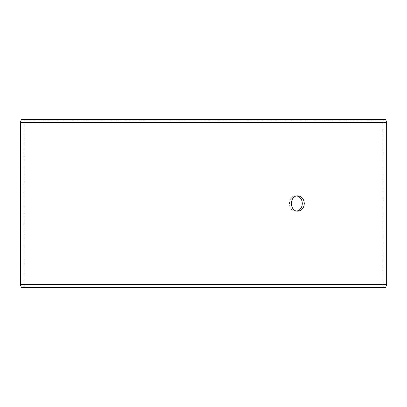 <?xml version="1.0" encoding="UTF-8"?>
<svg xmlns="http://www.w3.org/2000/svg" width="407" height="407" viewBox="0 0 407 407"><rect width="100%" height="100%" fill="white"/><g stroke="black" fill="none" stroke-linecap="round" stroke-linejoin="round"><path stroke-width="0.31" stroke-dasharray="2.04 1.53" d="M22.97 287.444L384.055 287.444L21.378 287.444L22.97 287.444L24.191 286.223L24.191 120.777L22.97 119.556L384.055 119.556L22.97 119.556M24.191 120.777L382.834 120.777L24.166 120.777L22.945 119.556M385.648 119.556L21.352 119.556M386.65 122.304L20.35 122.304M385.648 287.444L21.352 287.444M386.65 284.697L20.35 284.697M22.945 287.444L24.166 286.223L24.166 120.777M296.845 195.955L295.864 195.869C287.332 195.401 287.337 211.604 295.864 211.131L296.845 211.045M384.055 287.444L382.834 286.223L382.834 120.777L384.055 119.556M295.864 211.131L297.827 211.131M295.864 195.869L297.827 195.869"/><path stroke-width="0.61" d="M20.375 284.697L21.378 287.444L20.35 284.697L20.35 122.304L21.352 119.556L385.648 119.556L386.65 122.304L20.375 122.304L20.375 284.697L386.65 284.697L386.65 122.304M21.378 119.556L20.375 122.304M21.378 287.444L385.648 287.444L386.65 284.697M296.845 211.045C300.249 210.129 302.075 207.616 302.32 203.5C302.08 199.394 300.254 196.881 296.845 195.955M304.288 203.5C303.927 208.135 301.775 210.678 297.827 211.131C289.301 211.599 289.306 195.396 297.827 195.869C301.77 196.316 303.927 198.86 304.288 203.5"/></g></svg>
